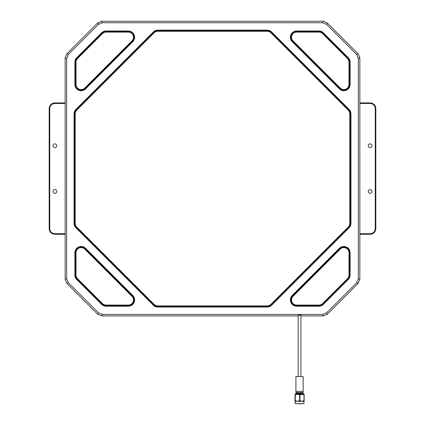 <?xml version="1.0" encoding="UTF-8"?>
<svg xmlns="http://www.w3.org/2000/svg" width="425" height="425" viewBox="0 0 425 425"><rect width="100%" height="100%" fill="white"/><g stroke="black" fill="none" stroke-linecap="round" stroke-linejoin="round"><path stroke-width="0.64" d="M157.755 305.894L157.755 306.462L267.245 306.462A5.711 5.711 0 0 0 271.283 304.794L348.702 227.375A5.711 5.711 0 0 0 350.375 223.332L350.375 113.847A5.711 5.711 0 0 0 348.702 109.809L271.283 32.39A5.711 5.711 0 0 0 267.245 30.717L157.755 30.717A5.711 5.711 0 0 0 153.717 32.39L76.298 109.809A5.711 5.711 0 0 0 74.625 113.847L74.625 223.332A5.711 5.711 0 0 0 76.298 227.375L153.717 304.794A5.711 5.711 0 0 0 157.755 306.462L157.755 307.036L267.245 307.036L267.245 305.894A5.137 5.137 0 0 0 270.879 304.39L271.687 305.198L349.106 227.779L348.298 226.971A5.137 5.137 0 0 0 349.802 223.332L350.944 223.332L350.944 113.847L349.802 113.847A5.137 5.137 0 0 0 348.298 110.213L349.106 109.406L271.687 31.987L270.879 32.794A5.137 5.137 0 0 0 267.245 31.291L267.245 30.148L157.755 30.148L157.755 31.291A5.137 5.137 0 0 0 154.121 32.794L153.313 31.987L75.894 109.406L76.702 110.213A5.137 5.137 0 0 0 75.198 113.847L74.056 113.847L74.056 223.332L75.198 223.332A5.137 5.137 0 0 0 76.702 226.971L75.894 227.779L153.313 305.198L154.121 304.39A5.137 5.137 0 0 0 157.755 305.894L267.245 305.894M106.053 305.07L128.345 305.07A5.137 5.137 0 0 0 131.978 296.294L84.793 249.114L85.197 248.71A5.711 5.711 0 0 0 75.448 252.748L75.448 275.039A5.711 5.711 0 0 0 77.122 279.076L102.016 303.971A5.711 5.711 0 0 0 106.053 305.644L128.345 305.644A5.711 5.711 0 0 0 132.382 295.89L85.197 248.71L85.6 248.306A6.279 6.279 0 0 0 74.88 252.748L76.022 252.748L76.022 275.039L74.88 275.039A6.279 6.279 0 0 0 76.718 279.48L101.612 304.374L102.42 303.567A5.137 5.137 0 0 0 106.053 305.07L106.053 306.212L128.345 306.212A6.279 6.279 0 0 0 132.786 295.487L85.6 248.306M131.978 40.885A5.137 5.137 0 0 0 128.345 32.114L106.053 32.114A5.137 5.137 0 0 0 102.42 33.617L77.525 58.507L77.122 58.103A5.711 5.711 0 0 0 75.448 62.146L75.448 84.432A5.711 5.711 0 0 0 85.197 88.474L132.382 41.289A5.711 5.711 0 0 0 128.345 31.54L106.053 31.54A5.711 5.711 0 0 0 102.016 33.214L77.122 58.103L76.718 57.699A6.279 6.279 0 0 0 74.88 62.146L76.022 62.146L76.022 84.432L74.88 84.432A6.279 6.279 0 0 0 85.6 88.878L84.793 88.071L131.978 40.885L132.786 41.693A6.279 6.279 0 0 0 128.345 30.972L106.053 30.972A6.279 6.279 0 0 0 101.612 32.81L76.718 57.699M318.947 32.114L296.655 32.114L296.655 31.54A5.711 5.711 0 0 0 292.618 41.289L339.803 88.474A5.711 5.711 0 0 0 349.552 84.432L349.552 62.146A5.711 5.711 0 0 0 347.878 58.103L322.984 33.214A5.711 5.711 0 0 0 318.947 31.54L296.655 31.54L296.655 30.972A6.279 6.279 0 0 0 292.214 41.693L293.022 40.885L340.207 88.071L339.4 88.878A6.279 6.279 0 0 0 350.12 84.432L350.12 62.146L348.978 62.146A5.137 5.137 0 0 0 347.475 58.507L322.58 33.617A5.137 5.137 0 0 0 318.947 32.114L318.947 30.972L296.655 30.972M293.022 296.294A5.137 5.137 0 0 0 296.655 305.07L318.947 305.07A5.137 5.137 0 0 0 322.58 303.567L347.475 278.672A5.137 5.137 0 0 0 348.978 275.039L348.978 252.748A5.137 5.137 0 0 0 340.207 249.114L293.022 296.294L292.618 295.89A5.711 5.711 0 0 0 296.655 305.644L318.947 305.644A5.711 5.711 0 0 0 322.984 303.971L347.878 279.076A5.711 5.711 0 0 0 349.552 275.039L349.552 252.748A5.711 5.711 0 0 0 339.803 248.71L292.618 295.89L292.214 295.487L339.4 248.306A6.279 6.279 0 0 1 350.12 252.748L350.12 275.039A6.279 6.279 0 0 1 348.282 279.48L323.388 304.374A6.279 6.279 0 0 1 318.947 306.212L296.655 306.212A6.279 6.279 0 0 1 292.214 295.487M323.212 21.25L101.787 21.25L102.409 22.748L322.591 22.748L323.212 21.25L327.245 22.923L358.169 53.842L359.842 57.88L358.344 58.496L358.344 278.683L359.842 279.305L359.842 57.88M327.245 22.923L326.628 24.416L356.676 54.464L358.169 53.842M65.158 57.88L65.158 279.305L66.656 278.683L66.656 58.496L65.158 57.88L66.831 53.842L68.324 54.464L98.372 24.416L97.755 22.923L101.787 21.25M66.831 53.842L97.755 22.923M300.905 315.934L323.212 315.934L322.591 314.436L102.409 314.436L101.787 315.934L97.755 314.261L98.372 312.763L68.324 282.721L66.831 283.337L65.158 279.305M97.755 314.261L66.831 283.337M101.787 315.934L298.164 315.934M359.842 279.305L358.169 283.337L356.676 282.721L326.628 312.763L327.245 314.261L323.212 315.934M358.169 283.337L327.245 314.261M102.409 22.748L98.372 24.416M68.324 54.464L66.656 58.496M66.656 278.683L68.324 282.721M98.372 312.763L102.409 314.436M322.591 314.436L326.628 312.763M356.676 282.721L358.344 278.683M358.344 58.496L356.676 54.464M326.628 24.416L322.591 22.748M370.122 193.322A1.886 1.886 0 0 1 368.236 191.436A1.886 1.886 0 0 1 370.122 189.55A1.886 1.886 0 0 1 372.008 191.436A1.886 1.886 0 0 1 370.122 193.322M370.122 147.634A1.886 1.886 0 0 1 368.236 145.748A1.886 1.886 0 0 1 370.122 143.863A1.886 1.886 0 0 1 372.008 145.748A1.886 1.886 0 0 1 370.122 147.634M359.842 102.914L370.122 102.914A5.711 5.711 0 0 1 375.833 108.625L375.833 228.554A5.711 5.711 0 0 1 370.122 234.265L359.842 234.265M54.878 143.863A1.886 1.886 0 0 1 56.764 145.748A1.886 1.886 0 0 1 54.878 147.634A1.886 1.886 0 0 1 52.992 145.748A1.886 1.886 0 0 1 54.878 143.863M54.878 189.55A1.886 1.886 0 0 1 56.764 191.436A1.886 1.886 0 0 1 54.878 193.322A1.886 1.886 0 0 1 52.992 191.436A1.886 1.886 0 0 1 54.878 189.55M65.158 234.265L54.878 234.265A5.711 5.711 0 0 1 49.167 228.554L49.167 108.625A5.711 5.711 0 0 1 54.878 102.914L65.158 102.914M299.535 315.233C301.16 315.191 301.16 315.153 299.535 315.111C297.909 315.153 297.909 315.191 299.535 315.233M303.163 393.927L295.906 393.927L295.906 393.3L303.163 393.3L303.45 394.219M299.731 401.333L297.442 401.333L299.609 400.6L301.968 401.333L299.731 401.333M299.721 403.75L295.115 403.607L303.949 403.607L299.721 403.75M299.694 391.377L295.906 391.377L295.906 392.525L299.694 392.525L295.906 392.525L295.906 376.571L303.163 376.571L303.163 392.525L299.694 392.525L303.163 392.525L303.163 391.377L299.694 391.377M297.442 401.333L295.003 401.333L295.109 400.6L297.442 401.333M304.061 401.333L301.968 401.333L304.029 400.6L304.072 401.328M295.003 394.219L304.066 394.219L304.167 394.953L301.968 394.219L299.907 394.953L297.442 394.219L295.109 394.953L295.003 394.219L294.998 401.328M304.167 400.6L304.167 394.953M304.029 394.953L304.029 400.6M299.907 400.6L299.907 394.953M299.609 394.953L299.609 400.6M295.274 400.6L295.274 394.953M295.109 394.953L295.109 400.6M267.245 307.036A6.279 6.279 0 0 0 271.687 305.198M270.879 304.39L348.298 226.971M349.106 227.779A6.279 6.279 0 0 0 350.944 223.332M349.802 223.332L349.802 113.847M350.944 113.847A6.279 6.279 0 0 0 349.106 109.406M348.298 110.213L270.879 32.794M271.687 31.987A6.279 6.279 0 0 0 267.245 30.148M267.245 31.291L157.755 31.291M157.755 30.148A6.279 6.279 0 0 0 153.313 31.987M154.121 32.794L76.702 110.213M75.894 109.406A6.279 6.279 0 0 0 74.056 113.847M75.198 113.847L75.198 223.332M74.056 223.332A6.279 6.279 0 0 0 75.894 227.779M76.702 226.971L154.121 304.39M153.313 305.198A6.279 6.279 0 0 0 157.755 307.036M132.786 295.487L131.978 296.294M128.345 306.212L128.345 305.07M101.612 304.374A6.279 6.279 0 0 0 106.053 306.212M76.718 279.48L77.525 278.672L102.42 303.567M74.88 252.748L74.88 275.039M84.793 249.114A5.137 5.137 0 0 0 76.022 252.748M76.022 275.039A5.137 5.137 0 0 0 77.525 278.672M101.612 32.81L102.42 33.617M106.053 30.972L106.053 32.114M128.345 30.972L128.345 32.114M85.6 88.878L132.786 41.693M74.88 62.146L74.88 84.432M77.525 58.507A5.137 5.137 0 0 0 76.022 62.146M76.022 84.432A5.137 5.137 0 0 0 84.793 88.071M350.12 62.146A6.279 6.279 0 0 0 348.282 57.699L323.388 32.81L322.58 33.617M323.388 32.81A6.279 6.279 0 0 0 318.947 30.972M348.282 57.699L347.475 58.507M350.12 84.432L348.978 84.432L348.978 62.146M292.214 41.693L339.4 88.878M296.655 32.114A5.137 5.137 0 0 0 293.022 40.885M340.207 88.071A5.137 5.137 0 0 0 348.978 84.432M296.655 305.07L296.655 306.212M318.947 305.07L318.947 306.212M322.58 303.567L323.388 304.374M347.475 278.672L348.282 279.48M348.978 275.039L350.12 275.039M348.978 252.748L350.12 252.748M340.207 249.114L339.4 248.306M359.842 233.697L370.122 233.697A5.137 5.137 0 0 0 375.259 228.554L375.259 108.625A5.137 5.137 0 0 0 370.122 103.488L359.842 103.488M375.259 228.554L375.833 228.554A5.711 5.711 0 0 1 370.122 234.265L370.122 233.697M370.122 103.488L370.122 102.914A5.711 5.711 0 0 1 375.833 108.625L375.259 108.625M65.158 103.488L54.878 103.488A5.137 5.137 0 0 0 49.741 108.625L49.741 228.554A5.137 5.137 0 0 0 54.878 233.697L65.158 233.697M49.741 108.625L49.167 108.625A5.711 5.711 0 0 1 54.878 102.914L54.878 103.488M54.878 233.697L54.878 234.265A5.711 5.711 0 0 1 49.167 228.554L49.741 228.554M300.905 376.571L300.905 315.175M298.164 376.571L298.164 315.175M295.115 403.607L295.115 401.333M296.48 393.3L296.48 392.525M302.589 393.3L302.589 392.525M303.949 403.607L303.949 401.333M295.906 393.927L295.619 394.219"/></g></svg>
